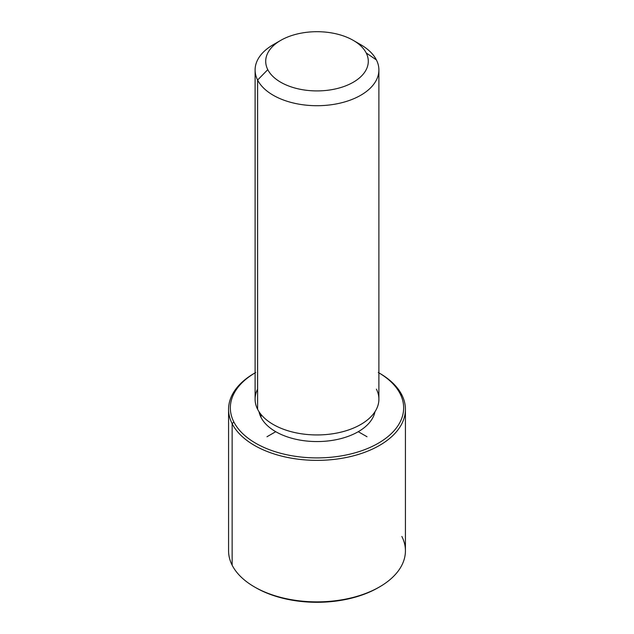 <?xml version="1.0" encoding="UTF-8"?>
<svg xmlns="http://www.w3.org/2000/svg" width="634" height="634" viewBox="0 0 634 634"><rect width="100%" height="100%" fill="white"/><g stroke="black" fill="none" stroke-linecap="round" stroke-linejoin="round"><path stroke-width="0.95" d="M261.002 417.354L261.002 414.43L261.002 417.354A58.36 33.697 180 0 1 259.021 411.72A58.36 33.697 0 0 0 261.002 417.354A58.36 33.697 0 0 0 321.977 441.438A58.36 33.697 0 0 0 374.979 411.72A58.36 33.697 180 0 1 321.977 441.438A58.36 33.697 180 0 1 261.002 417.354M378.894 69.978L378.894 399.206A61.894 35.734 180 0 1 325.805 434.575A61.894 35.734 180 0 1 257.602 409.263L257.602 80.035A61.894 35.734 0 0 0 325.805 105.347A61.894 35.734 0 0 0 378.894 69.978A61.894 35.734 0 0 0 376.398 59.913A61.894 35.734 0 0 0 356.665 42.541M277.335 42.541A61.894 35.734 0 0 0 255.106 69.978A61.894 35.734 0 0 0 257.602 80.035L257.602 409.263A61.894 35.734 180 0 1 255.106 399.206L255.106 69.978M257.602 80.035L267.786 69.645A51.291 29.608 0 0 0 331.439 89.719A51.291 29.608 0 0 0 366.214 52.971L376.398 59.913A61.894 35.734 180 0 1 334.427 104.261A61.894 35.734 180 0 1 257.602 80.035A61.894 35.734 180 0 1 273.23 44.705L280.735 40.37A51.291 29.608 0 0 0 267.786 69.645L257.602 80.035M353.265 40.37L360.77 44.705A61.894 35.734 180 0 1 376.398 59.913L366.214 52.971A51.291 29.608 0 0 0 353.265 40.37A51.291 29.608 0 0 0 280.735 40.37M257.602 389.141A61.894 35.734 0 0 0 257.602 409.263A61.894 35.734 0 0 0 334.427 433.498A61.894 35.734 0 0 0 376.398 389.141M267.786 69.645A51.291 29.608 180 0 1 302.561 32.897A51.291 29.608 180 0 1 366.214 52.971A51.291 29.608 180 0 1 331.439 89.719A51.291 29.608 180 0 1 267.786 69.645M378.276 372.491L379.528 373.212A88.427 51.053 180 0 1 401.853 394.942L400.149 393.785A86.66 50.031 0 0 0 378.894 372.855A86.66 50.031 180 0 1 400.149 393.785A86.66 50.031 180 0 1 341.401 455.878A86.66 50.031 180 0 1 233.851 421.959A86.66 50.031 180 0 1 255.106 372.855A86.66 50.031 0 0 0 233.851 421.959A86.66 50.031 -0 0 0 341.401 455.878A86.66 50.031 -0 0 0 400.149 393.785L401.853 394.942A88.427 51.053 180 0 1 341.892 458.303A88.427 51.053 180 0 1 232.147 423.686L233.851 421.959L232.147 423.686A88.427 51.053 180 0 1 254.472 373.212L255.724 372.491M255.106 587.282A86.66 50.031 0 0 0 378.894 587.282M405.427 409.31L405.427 550.827A88.427 51.053 180 0 1 329.577 601.357A88.427 51.053 180 0 1 232.147 565.195L232.147 423.686A88.427 51.053 0 0 0 329.577 459.848A88.427 51.053 0 0 0 405.427 409.31A88.427 51.053 0 0 0 401.853 394.942A88.427 51.053 0 0 0 378.894 372.855M232.147 565.195A88.427 51.053 180 0 1 228.573 550.827L228.573 409.31A88.427 51.053 0 0 0 232.147 423.686L232.147 565.195A88.427 51.053 0 0 0 254.472 586.926A88.427 51.053 0 0 0 379.528 586.926A88.427 51.053 0 0 0 401.853 536.451M255.106 372.855A88.427 51.053 0 0 0 228.573 409.31M379.528 586.926L378.276 587.647A86.66 50.031 180 0 1 255.724 587.647L254.472 586.926M275.735 431.699L266.977 436.747M358.265 431.699L367.023 436.747"/></g></svg>
